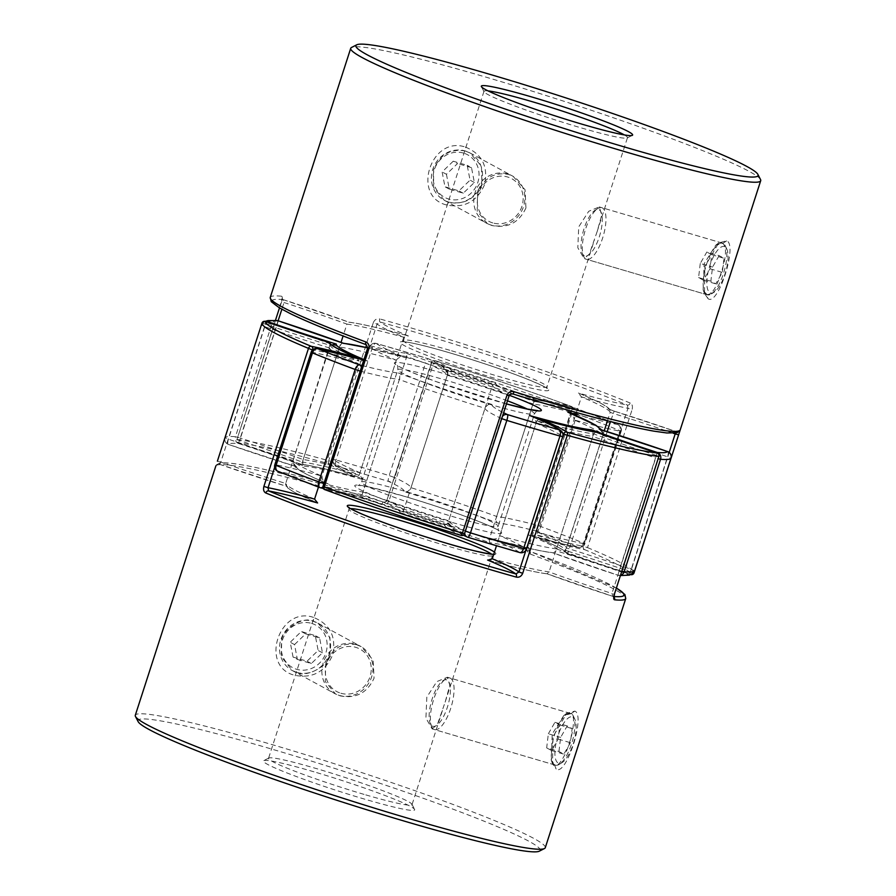 <?xml version="1.0" encoding="UTF-8"?>
<svg xmlns="http://www.w3.org/2000/svg" width="896" height="896" viewBox="0 0 896 896"><rect width="100%" height="100%" fill="white"/><g stroke="black" fill="none" stroke-linecap="round" stroke-linejoin="round"><path stroke-width="0.67" stroke-dasharray="4.48 3.36" d="M463.501 153.082A24.192 22.579 118.5 0 0 434.358 169.658A24.192 22.579 118.5 0 0 448.672 199.013A24.192 22.579 118.5 0 0 477.814 182.437A24.192 22.579 118.5 0 0 463.501 153.082M448.694 202.07A26.925 25.144 -61.5 0 1 444.114 200.189A26.925 25.144 -61.5 0 1 433.698 166.925A26.925 25.144 -61.5 0 1 465.203 150.954A26.925 25.144 -61.5 0 1 469.784 152.846A26.925 25.144 -61.5 0 1 480.211 186.11A26.925 25.144 -61.5 0 1 448.694 202.07M492.789 222.925A24.192 22.579 -61.5 0 1 478.475 193.581A24.192 22.579 -61.5 0 1 507.618 177.005A24.192 22.579 -61.5 0 1 521.931 206.349A24.192 22.579 -61.5 0 1 492.789 222.925M507.595 173.936A26.925 25.144 118.5 0 0 476.078 189.907A26.925 25.144 118.5 0 0 486.506 223.171A26.925 25.144 118.5 0 0 491.086 225.053A26.925 25.144 118.5 0 0 522.592 209.093A26.925 25.144 118.5 0 0 512.176 175.829A26.925 25.144 118.5 0 0 507.595 173.936M453.23 161.213L442.12 171.942L444.976 186.771L458.942 190.882L470.053 180.152L467.197 165.323L453.23 161.213L457.542 163.554L446.432 174.272L442.12 171.942M446.432 174.272L449.288 189.112L463.254 193.211L474.365 182.493L471.509 167.653L467.197 165.323M471.509 167.653L457.542 163.554M474.365 182.493L470.053 180.152M463.254 193.211L458.942 190.882M449.288 189.112L444.976 186.771M311.595 623.392A24.192 22.579 -61.5 0 1 325.909 652.747A24.192 22.579 -61.5 0 1 296.766 669.323A24.192 22.579 -61.5 0 1 282.453 639.968A24.192 22.579 -61.5 0 1 311.595 623.392M296.789 672.392A26.925 25.144 118.5 0 0 328.294 656.421A26.925 25.144 118.5 0 0 317.878 623.157A26.925 25.144 118.5 0 0 313.298 621.264A26.925 25.144 118.5 0 0 281.792 637.235A26.925 25.144 118.5 0 0 292.208 670.499A26.925 25.144 118.5 0 0 296.789 672.392M340.872 693.246A24.192 22.579 118.5 0 0 370.026 676.67A24.192 22.579 118.5 0 0 355.712 647.315A24.192 22.579 118.5 0 0 326.57 663.891A24.192 22.579 118.5 0 0 340.872 693.246M355.69 644.246A26.925 25.144 -61.5 0 1 360.27 646.139A26.925 25.144 -61.5 0 1 370.686 679.403A26.925 25.144 -61.5 0 1 339.181 695.374A26.925 25.144 -61.5 0 1 334.6 693.482A26.925 25.144 -61.5 0 1 324.173 660.218A26.925 25.144 -61.5 0 1 355.69 644.246M293.07 657.082L290.214 642.253L301.325 631.523L315.291 635.634L318.147 650.462L307.037 661.192L293.07 657.082L297.382 659.422L294.526 644.594L290.214 642.253M294.526 644.594L305.637 633.864L319.603 637.963L322.459 652.803L311.349 663.533L297.382 659.422M311.349 663.533L307.037 661.192M322.459 652.803L318.147 650.462M319.603 637.963L315.291 635.634M305.637 633.864L301.325 631.523M572.947 717.091A24.192 8.501 106.4 0 1 574.918 719.443A24.192 8.501 106.4 0 1 573.686 742.448A24.192 8.501 106.4 0 1 562.274 762.462A24.192 8.501 106.4 0 1 558.118 763.011A24.192 8.501 106.4 0 1 557.917 735.918A24.192 8.501 106.4 0 1 572.947 717.091M554.814 764.893A26.925 9.464 -73.6 0 0 555.475 765.162A26.925 9.464 -73.6 0 0 559.44 764.277A26.925 9.464 -73.6 0 0 572.152 742A26.925 9.464 -73.6 0 0 573.518 716.386A26.925 9.464 -73.6 0 0 571.334 713.765A26.925 9.464 -73.6 0 0 570.674 713.496A26.925 9.464 -73.6 0 0 554.288 735.694A26.925 9.464 -73.6 0 0 554.814 764.893M432.354 726.029A24.192 8.501 -73.6 0 0 447.384 707.202A24.192 8.501 -73.6 0 0 447.182 680.109A24.192 8.501 -73.6 0 0 443.027 680.658A24.192 8.501 -73.6 0 0 431.614 700.672A24.192 8.501 -73.6 0 0 430.382 723.677A24.192 8.501 -73.6 0 0 432.354 726.029M450.475 678.227A26.925 9.464 106.4 0 1 451.013 707.426A26.925 9.464 106.4 0 1 434.627 729.624A26.925 9.464 106.4 0 1 433.966 729.355A26.925 9.464 106.4 0 1 431.771 726.734A26.925 9.464 106.4 0 1 433.149 701.12A26.925 9.464 106.4 0 1 445.861 678.843A26.925 9.464 106.4 0 1 449.826 677.958A26.925 9.464 106.4 0 1 450.475 678.227M558.958 751.498L560.638 737.397L567.213 725.939L572.107 728.594L570.427 742.706L563.853 754.163L558.958 751.498L546.672 747.891L548.352 733.779L560.638 737.397M548.352 733.779L554.926 722.333L559.821 724.987L558.141 739.088L551.566 750.546L546.672 747.891M551.566 750.546L563.853 754.163M558.141 739.088L570.427 742.706M559.821 724.987L572.107 728.594M554.926 722.333L567.213 725.939M724.853 246.77A24.192 8.501 -73.6 0 0 709.822 265.608A24.192 8.501 -73.6 0 0 710.024 292.701A24.192 8.501 -73.6 0 0 714.179 292.152A24.192 8.501 -73.6 0 0 725.592 272.138A24.192 8.501 -73.6 0 0 726.824 249.122A24.192 8.501 -73.6 0 0 724.853 246.77M706.731 294.571A26.925 9.464 106.4 0 1 706.194 265.373A26.925 9.464 106.4 0 1 722.579 243.186A26.925 9.464 106.4 0 1 723.24 243.454A26.925 9.464 106.4 0 1 725.435 246.075A26.925 9.464 106.4 0 1 724.058 271.69A26.925 9.464 106.4 0 1 711.346 293.966A26.925 9.464 106.4 0 1 707.381 294.851A26.925 9.464 106.4 0 1 706.731 294.571M584.259 255.718A24.192 8.501 106.4 0 1 582.288 253.366A24.192 8.501 106.4 0 1 583.52 230.362A24.192 8.501 106.4 0 1 594.933 210.347A24.192 8.501 106.4 0 1 599.088 209.798A24.192 8.501 106.4 0 1 599.29 236.891A24.192 8.501 106.4 0 1 584.259 255.718M602.392 207.917A26.925 9.464 -73.6 0 0 601.731 207.648A26.925 9.464 -73.6 0 0 597.766 208.533A26.925 9.464 -73.6 0 0 585.054 230.81A26.925 9.464 -73.6 0 0 583.677 256.424A26.925 9.464 -73.6 0 0 585.872 259.045A26.925 9.464 -73.6 0 0 586.533 259.314A26.925 9.464 -73.6 0 0 602.918 237.115A26.925 9.464 -73.6 0 0 602.392 207.917M719.118 255.629L712.544 267.086L710.864 281.187L715.758 283.842L722.333 272.395L724.013 258.283L719.118 255.629L706.832 252.022L700.258 263.469L712.544 267.086M700.258 263.469L698.578 277.581L703.472 280.235L710.046 268.778L711.726 254.677L724.013 258.283M711.726 254.677L706.832 252.022M710.046 268.778L722.333 272.395M703.472 280.235L715.758 283.842M698.578 277.581L710.864 281.187M432.141 728.896L437.416 724.427L445.144 702.128L449.826 685.339L447.339 677.23L436.8 681.621L426.821 697.155L425.914 718.077L432.141 728.896L555.083 765.05L551.208 760.189L552.227 734.037L563.752 715.59L570.954 713.653C575.568 712.835 573.294 733.186 569.195 743.232C566.53 754.163 557.245 769.518 554.434 764.781L556.181 769.003C566.026 776.91 585.85 715.523 574.885 711.099L566.787 713.227L553 736.758L552.552 763.84L556.181 769.003M296.923 672.459L292.376 670.589L281.299 656.723L281.691 640.158C282.509 628.947 304.27 615.574 313.432 621.342L318.046 623.246L329.941 637.56L330.053 654.382C329.37 665.694 305.928 678.138 296.923 672.459M313.533 617.411C279.014 605.517 259.157 666.915 294.829 675.315C312.525 678.675 325.136 671.866 332.696 654.898C336.47 636.731 330.086 624.232 313.533 617.411L313.432 621.342M330.266 343.784L285.723 483.47A143.606 10.08 -162.1 0 1 220.808 462.09L219.262 464.184A2.688 2.688 -148.9 0 0 216.126 465.349A2.688 2.688 -148.9 0 0 216.115 465.36A2.688 2.688 -148.9 0 0 215.869 465.909L216.115 465.046M313.981 771.814A79.498 5.578 17.9 0 0 263.682 760.648A79.498 5.578 17.9 0 0 364.067 798.974A79.498 5.578 17.9 0 0 414.613 809.402A79.498 5.578 17.9 0 0 313.981 771.814M364.034 794.382A75.398 5.298 -162.1 0 1 268.531 758.33A75.398 5.298 -162.1 0 1 268.822 758.027A75.398 5.298 -162.1 0 1 316.534 768.622A75.398 5.298 -162.1 0 1 411.97 804.261A75.398 5.298 -162.1 0 1 412.026 804.675A75.398 5.298 -162.1 0 1 364.034 794.382M138.118 721.605A211.31 14.84 -162.1 0 1 272.451 749.302A211.31 14.84 -162.1 0 1 539.291 851.178M545.272 847.717A215.421 15.131 17.9 0 0 272.418 744.71A215.421 15.131 17.9 0 0 135.296 715.288M356.552 644.717C341.858 642.186 331.565 648.614 325.674 664.014L325.293 681.531L335.518 693.986L340.043 695.834C355.746 698.936 367.08 693.067 374.046 678.238L373.139 660.027L361.189 646.632L356.552 644.717M533.366 398.194L533.803 401.43A143.606 10.08 17.9 0 0 448.157 372.669A143.606 10.08 17.9 0 0 431.76 362.51L386.87 500.338L389.021 500.83C387.587 503.888 385.246 505.03 381.976 504.291A2.688 0.571 -73 0 1 383.253 502.062A2.688 0.571 -73 0 1 383.286 502.085L387.184 500.528A143.606 10.08 -162.1 0 1 403.57 510.698A143.606 10.08 -162.1 0 1 489.227 539.459A143.606 10.08 -162.1 0 1 527.486 547.646L572.062 409.629A143.606 10.08 17.9 0 0 533.803 401.43L489.227 539.459L489.698 542.718A140.918 9.901 17.9 0 0 400.187 512.658L403.57 510.698L448.157 372.669L451.483 370.686A146.306 10.27 -162.1 0 1 533.366 398.194A146.306 10.27 -162.1 0 1 571.234 406.381A2.688 1.781 104.3 0 1 572.062 409.629L572.97 409.763L571.715 409.192L527.139 547.221L528.394 547.792L527.486 547.646L529.614 551.219A2.688 1.378 -69.7 0 1 529.715 551.253A2.688 1.378 -69.7 0 1 529.726 551.253A2.688 1.378 -69.7 0 1 530.152 554.053C527.475 552.798 526.467 550.525 527.139 547.221M538.72 419.283L536.85 420.762L496.451 545.854M595.75 432.018L593.656 433.888L549.08 571.906L546.952 573.765A140.918 9.901 17.9 0 0 612.92 596.389L546.952 573.765A140.918 9.901 17.9 0 1 488.264 560.235M356.216 357.258L359.15 361.077L318.461 487.066M562.778 433.418A143.606 10.08 17.9 0 0 536.85 420.762A143.606 10.08 17.9 0 0 593.656 433.888A143.606 10.08 17.9 0 0 656.555 455.437L657.317 453.062M613.973 597.106A2.688 2.554 95.6 0 0 612.92 596.389L611.979 593.466A143.606 10.08 -162.1 0 1 549.08 571.906A143.606 10.08 -162.1 0 1 492.274 558.79M487.917 560.146C515.48 567.773 535.259 572.342 547.232 573.854L547.064 573.81M616.526 588.09L529.726 551.253L528.394 547.792L572.97 409.763A2.688 2.688 0 0 0 571.334 406.414C528.853 390.858 483.336 375.57 434.818 360.562L434.818 360.562A2.688 2.688 0 0 0 431.458 362.309L431.76 362.51A2.688 2.33 -65.1 0 1 434.84 360.584A212.722 14.941 17.9 0 1 571.234 406.381A2.688 1.322 -69.8 0 1 571.334 406.414A2.688 1.322 -69.8 0 1 571.715 409.192A215.421 15.131 -162.1 0 0 433.597 362.802L389.021 500.83M314.574 499.106A143.606 10.08 -162.1 0 1 285.723 483.47L285.611 484.624L287.459 486.618A140.918 9.901 17.9 0 0 316.758 502.611M265.474 321.462A2.688 0.851 -70.8 0 1 265.384 324.072A143.606 10.08 17.9 0 0 330.299 345.442A143.606 10.08 17.9 0 0 359.15 361.077A143.606 10.08 17.9 0 0 312.85 349.731M386.882 500.338C386.725 501.648 385.515 502.219 383.253 502.062L354.502 493.427C305.054 478.946 267.658 469.426 242.301 464.878L229.219 463.03L219.038 463.288L216.126 465.349L219.262 464.184A140.918 9.901 17.9 0 0 287.459 486.618M708.086 298.693L704.458 293.518L704.894 266.482L718.704 242.906L726.79 240.789C737.755 245.246 717.92 306.611 708.086 298.693L706.35 294.459C711.334 295.534 716.251 288.344 721.101 272.922C726.275 257.331 726.858 247.475 722.859 243.342L715.68 245.28L704.144 263.726L703.136 289.867L706.989 294.728L584.058 258.586L577.819 247.744L578.726 226.845L588.717 211.299L599.245 206.92L601.731 215.04L597.061 231.818L589.31 254.139L584.058 258.586M525.952 207.928C518.974 222.757 507.64 228.626 491.949 225.523L487.424 223.664L477.198 211.187L477.579 193.704C483.493 178.282 493.786 171.853 508.458 174.406L513.094 176.322L525.056 189.728L525.952 207.928M624.344 134.915A75.398 5.298 -162.1 0 1 627.469 137.67A75.398 5.298 -162.1 0 1 627.178 137.973A75.398 5.298 -162.1 0 1 579.466 127.378A75.398 5.298 -162.1 0 1 484.03 91.739A75.398 5.298 -162.1 0 1 483.974 91.325A75.398 5.298 -162.1 0 1 488.118 90.91M465.338 151.021C450.397 148.366 439.813 154.638 433.597 169.848L433.563 187.51L444.282 200.256L448.829 202.149C464.24 205.061 475.283 199.035 481.958 184.072L481.432 166.096L469.941 152.936L465.338 151.021M465.438 147.09C482.003 153.922 488.387 166.432 484.59 184.621C477.03 201.566 464.408 208.354 446.734 205.005C411.096 196.627 430.886 135.229 465.438 147.09M760.525 179.525A215.421 15.131 17.9 0 0 487.85 77.706A215.421 15.131 17.9 0 0 351.568 47.443M300.35 464.027L238.683 442.949A212.722 14.941 -162.1 0 1 329.146 463.837A2.688 1.366 -74.5 0 1 328.709 460.712A215.421 15.131 17.9 0 0 237.115 439.544A2.688 2.531 -83.4 0 0 238.694 442.949L238.683 442.949A146.306 10.27 17.9 0 1 300.25 463.982L300.496 464.072C311.976 465.696 330.109 469.885 354.872 476.627L354.558 476.526A146.306 10.27 17.9 0 0 300.25 463.982L302.344 462.112A143.606 10.08 -162.1 0 1 359.15 475.238A143.606 10.08 -162.1 0 1 332.494 462.056A2.688 2.632 -53.2 0 1 329.146 463.837A146.306 10.27 17.9 0 0 354.558 476.526L359.15 475.238L403.726 337.21A143.606 10.08 17.9 0 1 377.07 324.038L373.296 322.683L328.709 460.712L332.494 462.056L377.07 324.038L380.128 322.034A212.722 14.941 -162.1 0 1 627.458 405.093A2.688 1.994 112.3 0 0 630.224 403.032C632.251 404.13 632.878 406.325 632.106 409.595L627.939 408.285L583.352 546.314L587.518 547.624L632.106 409.595M373.296 322.683C374.674 319.603 376.824 318.349 379.758 318.909A2.688 1.299 105.7 0 0 380.128 322.034A140.918 9.901 -162.1 0 0 408.408 335.955L403.726 337.21A143.606 10.08 17.9 0 0 346.92 324.094L349.048 322.235A140.918 9.901 -162.1 0 1 408.408 335.955L408.083 335.854C380.52 328.227 360.741 323.658 348.768 322.146L349.048 322.235A140.918 9.901 -162.1 0 0 283.08 299.611L284.021 302.534L281.848 309.266M279.474 307.91L282.005 298.57L283.08 299.611A2.688 2.554 -84.4 0 1 281.49 296.206C282.498 296.554 282.565 298.323 281.702 301.515L284.021 302.534A143.606 10.08 17.9 0 1 346.92 324.094L343.09 335.978M281.702 301.515L236.947 439.555A2.688 2.688 0 0 0 238.683 442.949L239.445 440.563A143.606 10.08 -162.1 0 1 302.344 462.112L341.018 342.373M604.251 430.741L565.634 550.323L568.49 551.432L567.392 553.706A2.688 2.688 0 0 1 565.678 552.093A2.688 2.677 159.2 0 0 567.37 553.694A146.306 10.27 17.9 0 0 539.784 538.742L539.37 538.586C553.482 544.622 562.038 548.946 565.062 551.544L565.678 552.093A2.688 2.677 159.2 0 1 565.634 550.323A143.606 10.08 -162.1 0 0 536.85 534.923L539.784 538.742A146.306 10.27 17.9 0 0 584.718 549.674A2.688 2.318 101.1 0 1 583.352 546.314A143.606 10.08 -162.1 0 1 536.85 534.923L575.467 415.341M576.374 412.53L581.426 396.894A143.606 10.08 17.9 0 0 627.939 408.285L627.458 405.093A140.918 9.901 -162.1 0 1 578.402 393.042L578.816 393.198C599.547 401.878 609.997 407.646 610.165 410.525A2.688 2.677 -20.8 0 1 610.21 412.294A143.606 10.08 17.9 0 0 581.426 396.894L578.402 393.042A140.918 9.901 -162.1 0 1 608.474 408.923A2.688 2.677 -20.8 0 1 610.165 410.525L609.213 409.315L614.174 411.13L610.445 421.546M607.186 431.648L568.49 551.432A143.606 10.08 -162.1 0 1 630.616 571.928A2.688 0.851 109.2 0 0 630.594 574.56A2.688 0.851 109.2 0 0 630.65 574.582A212.722 14.941 -162.1 0 0 584.718 549.674A2.688 2.038 112.6 0 0 587.518 547.624A215.421 15.131 17.9 0 1 634.043 572.846A2.688 2.688 -170.4 0 1 634.032 572.858M630.65 574.582A2.688 2.688 -170.4 0 0 630.862 574.638A2.688 2.688 0 0 1 630.594 574.56L567.37 553.694A146.306 10.27 17.9 0 1 630.65 574.582M367.618 348.197L368.514 348.354L366.386 344.781A212.722 14.941 -162.1 0 1 283.08 299.611M323.03 486.237L323.938 486.371A2.688 1.781 -75.7 0 0 324.766 489.619A146.306 10.27 17.9 0 0 362.634 497.806L362.197 494.57L406.773 356.541L406.302 353.282A140.918 9.901 -162.1 0 1 366.386 344.781M362.634 497.806A146.306 10.27 17.9 0 0 444.517 525.314L447.843 523.331L492.43 385.302L495.813 383.342A140.918 9.901 -162.1 0 1 406.302 353.282M608.474 408.923L614.197 411.141A140.918 9.901 -162.1 0 1 676.738 431.816L679.885 430.64A2.688 2.688 -148.9 0 1 676.738 431.816L675.192 433.91M444.517 525.314A146.306 10.27 17.9 0 0 461.16 535.416A2.688 2.33 114.9 0 0 464.24 533.49A143.606 10.08 -162.1 0 1 447.843 523.331A143.606 10.08 -162.1 0 1 362.197 494.57A143.606 10.08 -162.1 0 1 323.938 486.371L368.514 348.354A143.606 10.08 17.9 0 0 406.773 356.541A143.606 10.08 17.9 0 0 492.43 385.302A143.606 10.08 17.9 0 0 508.816 395.472L512.714 393.915A140.918 9.901 -162.1 0 1 495.813 383.342M575.792 414.355A138.23 9.71 17.9 0 0 617.691 424.547A210.034 14.75 17.9 0 0 576.05 408.397A5.387 3.573 -75.7 0 0 575.736 408.296A5.387 3.573 -75.7 0 0 571.077 412.138L534.755 524.608A5.387 3.573 -75.7 0 0 536.424 531.093A210.034 14.75 -162.1 0 1 578.066 547.232A138.23 9.71 -162.1 0 1 528.203 534.845A138.23 9.71 -162.1 0 1 559.686 551.914A138.23 9.71 -162.1 0 1 627.872 574.246A210.034 14.75 -162.1 0 1 617.702 575.154L617.702 575.154A138.23 9.71 -162.1 0 1 552.227 552.586A138.23 9.71 -162.1 0 1 490.235 538.272A138.23 9.71 -162.1 0 1 519.624 552.496A210.034 14.75 -162.1 0 1 467.824 537.264A138.23 9.71 -162.1 0 1 452.2 527.083L448.437 522.984L448.672 520.778A143.606 10.08 17.9 0 0 464.968 530.891L501.29 418.421A5.387 4.67 -65 0 1 502.443 416.338M452.2 527.083A138.23 9.71 -162.1 0 1 358.736 495.701A138.23 9.71 -162.1 0 1 319.95 487.603A210.034 14.75 -162.1 0 1 278.309 471.453A138.23 9.71 -162.1 0 1 328.171 483.84A138.23 9.71 -162.1 0 1 296.688 466.771A138.23 9.71 -162.1 0 1 228.502 444.45A210.034 14.75 -162.1 0 1 238.672 443.531A5.387 5.13 95.2 0 1 235.458 436.733L240.475 438.077L278.309 320.846M621.97 571.222L619.192 570.394L617.691 575.165A5.387 5.387 0 0 0 618.867 575.411A5.387 5.13 95.2 0 1 617.702 575.154L552.227 552.586C553.515 553.526 554.949 552.294 556.506 548.901A143.606 10.08 17.9 0 0 619.192 570.394L655.525 457.923A143.606 10.08 -162.1 0 1 592.827 436.442L556.506 548.901A143.606 10.08 17.9 0 1 499.699 535.786C497.358 538.989 494.2 539.818 490.235 538.272L490.885 538.474C519.938 546.571 540.59 551.342 552.832 552.787L552.451 552.698M567.829 412.16C571.928 413.314 573.978 415.901 574 419.899L537.678 532.358C535.326 535.573 532.179 536.402 528.203 534.845L528.864 535.046C549.483 540.803 566.093 544.925 578.682 547.411A5.387 4.637 101.1 0 1 578.066 547.232A5.387 3.942 -67.8 0 0 583.554 543.099A215.421 15.131 17.9 0 0 540.848 526.534A5.387 2.8 -69.6 0 1 536.424 531.093A138.23 9.71 -162.1 0 0 497.638 522.995C496.216 522.458 495.891 520.274 496.653 516.454A143.606 10.08 17.9 0 0 411.006 487.693C409.058 491.109 406.784 492.419 404.174 491.602A138.23 9.71 -162.1 0 1 497.638 522.995M599.693 429.33L603.075 433.328L602.851 435.534L566.518 548.005C564.57 551.421 562.296 552.731 559.686 551.914M443.8 368.917A138.23 9.71 17.9 0 0 428.176 358.736A5.387 4.67 -65 0 1 428.792 358.96A5.387 4.67 -65 0 1 431.032 365.109A143.606 10.08 -162.1 0 1 447.328 375.222A143.606 10.08 -162.1 0 1 532.986 403.984L496.653 516.454A143.606 10.08 17.9 0 1 534.755 524.608L540.848 526.534L577.181 414.064A215.421 15.131 -162.1 0 1 619.886 430.629L583.554 543.099L584.842 543.782L584.069 543.738A5.387 4.637 101.1 0 1 578.682 547.411A5.387 5.387 0 0 0 584.842 543.782L621.163 431.312L619.886 430.629A5.387 3.942 -67.8 0 0 618.072 424.67L576.274 408.464A5.387 2.8 -69.6 0 1 577.181 414.064L571.077 412.138A143.606 10.08 -162.1 0 0 532.986 403.984C534.542 400.602 535.965 399.37 537.264 400.299L536.648 400.109C545.093 401.061 558.118 403.794 575.736 408.296A5.387 5.387 0 0 1 576.274 408.464A5.387 2.8 -69.6 0 0 576.05 408.397A138.23 9.71 17.9 0 0 537.264 400.299A138.23 9.71 17.9 0 0 443.8 368.917L447.563 373.016L447.328 375.222L411.006 487.693A143.606 10.08 17.9 0 0 394.71 477.579A5.387 4.67 -65 0 1 388.55 481.421A138.23 9.71 -162.1 0 1 404.174 491.602M296.688 466.771L228.379 444.427A5.387 1.691 -70.8 0 0 228.502 444.45A5.387 5.365 38.1 0 1 225.042 437.674L261.363 325.203A215.421 15.131 -162.1 0 1 271.79 324.274L276.808 325.606A143.606 10.08 -162.1 0 1 339.494 347.099A143.606 10.08 -162.1 0 1 396.301 360.214L359.968 472.685A143.606 10.08 17.9 0 0 303.173 459.558A143.606 10.08 17.9 0 0 240.475 438.077L238.672 443.531A138.23 9.71 -162.1 0 1 304.147 466.099C302.725 465.562 302.4 463.378 303.173 459.558L339.494 347.099C341.051 343.706 342.485 342.474 343.773 343.414M311.158 352.218L311.931 352.262A143.606 10.08 -162.1 0 1 358.322 363.642A143.606 10.08 -162.1 0 1 329.482 347.995L293.149 460.466A143.606 10.08 17.9 0 0 322 476.101A143.606 10.08 17.9 0 0 275.598 464.733L311.931 352.262A5.387 4.637 101.1 0 1 317.318 348.589M363.944 359.554A138.23 9.71 17.9 0 0 367.797 361.155A138.23 9.71 17.9 0 0 363.787 360.035L367.797 361.155C363.821 359.598 360.674 360.427 358.322 363.642L322 476.101C322.022 480.099 324.072 482.686 328.171 483.84L327.331 483.526C314.955 478.43 305.984 474.219 300.395 470.915L295.109 467.006L292.925 462.672L293.149 460.466A143.606 10.08 17.9 0 1 228.435 439.163L225.042 437.674A215.421 15.131 17.9 0 1 235.458 436.733L271.79 324.274A5.387 5.13 95.2 0 1 277.133 320.589M501.715 418.611L501.29 418.421A143.606 10.08 -162.1 0 1 484.994 408.307A143.606 10.08 -162.1 0 1 399.347 379.546L363.014 492.016A143.606 10.08 17.9 0 0 448.672 520.778L484.994 408.307C486.942 404.891 489.216 403.581 491.826 404.398A138.23 9.71 17.9 0 0 503.608 412.742M529.861 415.576C533.96 416.741 536.01 419.317 536.032 423.315L499.699 535.786A143.606 10.08 17.9 0 1 526.322 548.934A5.387 5.264 -53.3 0 1 519.624 552.496M464.688 533.232A5.387 4.67 -65 0 1 464.968 530.891L465.382 531.082M560.818 430.595A5.387 5.264 -53.3 0 1 562.643 436.464L526.4 549.046M360.214 371.112L361.245 371.392A143.606 10.08 -162.1 0 0 399.347 379.546C400.109 375.726 399.784 373.542 398.362 373.005A138.23 9.71 17.9 0 0 491.826 404.398M322.896 486.976A5.387 3.573 -75.7 0 0 324.923 483.862A143.606 10.08 17.9 0 0 363.014 492.016C361.458 495.398 360.035 496.63 358.736 495.701L323.299 488.477M323.882 483.582L324.923 483.862L361.245 371.392A5.387 3.573 -75.7 0 0 361.435 367.338M593.051 431.57L592.827 436.442A143.606 10.08 -162.1 0 1 536.032 423.315A143.606 10.08 -162.1 0 1 562.643 436.464L562.733 436.576M657.328 452.469L655.525 457.923L658.302 458.763M278.309 471.453A5.387 4.637 101.1 0 1 275.598 464.733L274.837 464.688M620.682 575.232A5.387 5.13 95.2 0 1 618.867 575.411L620.581 575.546M633.752 572.454A5.387 5.365 38.1 0 1 627.872 574.246A5.387 1.691 -70.8 0 0 631.243 569.307A143.606 10.08 17.9 0 0 566.518 548.005A143.606 10.08 17.9 0 0 537.678 532.358A143.606 10.08 17.9 0 0 584.069 543.738L620.402 431.267A143.606 10.08 -162.1 0 1 574 419.899A143.606 10.08 -162.1 0 1 602.851 435.534A143.606 10.08 -162.1 0 1 667.565 456.837L631.243 569.307L634.648 570.774M667.733 451.629A5.387 1.691 -70.8 0 1 667.565 456.837L670.97 458.304M296.307 466.67L292.925 462.672M329.482 347.995A143.606 10.08 -162.1 0 1 264.757 326.693A5.387 1.691 -70.8 0 1 267.322 322.101M265.149 321.362L262.248 323.546A5.387 5.387 0 0 0 261.352 325.214L225.03 437.685A5.387 5.387 0 0 0 228.379 444.427A5.387 1.691 -70.8 0 1 228.435 439.163L264.757 326.693L261.352 325.214A5.387 5.365 38.1 0 1 262.248 323.546L262.248 323.546A5.387 5.365 38.1 0 1 265.731 321.541M617.691 424.547A5.387 4.637 101.1 0 1 620.402 431.267L621.163 431.312A5.387 5.387 0 0 0 618.072 424.67A5.387 3.942 -67.8 0 0 617.691 424.547M396.301 360.214C398.642 357.011 401.8 356.182 405.765 357.728A138.23 9.71 17.9 0 0 367.696 347.883L405.765 357.728A138.23 9.71 17.9 0 1 376.376 343.504A5.387 5.264 -53.3 0 0 369.678 347.066L333.357 459.536A143.606 10.08 17.9 0 0 359.968 472.685C359.99 476.683 362.04 479.259 366.139 480.424L365.299 480.11C350.258 473.928 340.211 469.034 335.182 465.405A5.387 5.264 -53.3 0 1 333.357 459.536L336.045 459.973L372.378 347.502A215.421 15.131 -162.1 0 1 398.294 354.973A215.421 15.131 -162.1 0 1 425.51 363.126L389.178 475.597A215.421 15.131 17.9 0 0 361.973 467.432A215.421 15.131 17.9 0 0 336.045 459.973A5.387 2.565 105.7 0 0 336.739 466.189A5.387 5.264 -53.3 0 1 335.182 465.405A5.387 5.387 0 0 1 333.267 459.424L369.678 347.066A143.606 10.08 -162.1 0 0 396.301 360.214M570.954 713.653L574.885 711.099M350.627 508.637A75.398 5.298 17.9 0 0 349.014 509.174A75.398 5.298 17.9 0 0 444.506 545.227A75.398 5.298 17.9 0 0 492.498 555.52A75.398 5.298 17.9 0 0 491.501 554.142M494.446 552.059A78.086 5.488 -162.1 0 1 493.707 554.355M400.187 512.658A140.918 9.901 17.9 0 0 383.286 502.085A212.722 14.941 17.9 0 0 354.57 493.461A212.722 14.941 17.9 0 0 219.262 464.184M215.869 465.909A215.421 15.131 -162.1 0 1 352.89 495.555A215.421 15.131 -162.1 0 1 381.976 504.291M526.075 549.83L562.923 435.747M530.152 554.053A215.421 15.131 -162.1 0 1 625.744 598.562M612.92 596.389A212.722 14.941 17.9 0 0 614.006 596.49M616.504 588.157A212.722 14.941 17.9 0 0 529.614 551.219A140.918 9.901 17.9 0 0 489.698 542.718M386.87 500.338L431.458 362.309L433.597 362.802L434.818 360.562A146.306 10.27 -162.1 0 1 451.483 370.686M659.053 456.445L656.555 455.437L611.979 593.466L614.454 594.474M217.381 461.171L220.808 462.09L265.384 324.072L261.957 323.154M312.536 350.011L274.658 467.286M722.859 243.342L726.79 240.789M451.494 350.773A75.398 5.298 -162.1 0 1 546.986 386.826A75.398 5.298 -162.1 0 1 498.994 376.533A75.398 5.298 -162.1 0 1 403.502 340.48A75.398 5.298 -162.1 0 1 451.494 350.773M499.016 379.546A78.086 5.488 17.9 0 0 544.555 386.826A78.086 5.488 17.9 0 0 449.814 352.867A78.086 5.488 17.9 0 0 404.275 345.587A78.086 5.488 17.9 0 0 499.016 379.546M448.829 202.149L446.734 205.005M630.224 403.032A215.421 15.131 17.9 0 0 407.378 326.85A215.421 15.131 17.9 0 0 379.758 318.909M281.49 296.206A215.421 15.131 17.9 0 0 270.256 297.438M676.738 431.816A212.722 14.941 -162.1 0 1 541.43 402.539M278.13 320.779L239.445 440.563L236.947 439.555L275.419 320.454M607.466 420.784L610.21 412.294L613.077 413.403A143.606 10.08 17.9 0 1 673.254 433.227M669.2 452.458L630.616 571.928L633.472 572.79M614.197 411.141L676.693 431.782M509.118 395.651L464.542 533.691M452.502 522.536A77.19 5.421 17.9 0 0 497.515 529.738A77.19 5.421 17.9 0 0 403.872 496.16A77.19 5.421 17.9 0 0 358.859 488.958A77.19 5.421 17.9 0 0 452.502 522.536M407.221 491.971A71.803 5.04 -162.1 0 1 498.165 526.299A71.803 5.04 -162.1 0 1 452.458 516.499A71.803 5.04 -162.1 0 1 361.502 482.16A71.803 5.04 -162.1 0 1 407.221 491.971M506.464 403.917A77.19 5.421 -162.1 0 1 492.128 399.84A77.19 5.421 -162.1 0 1 398.485 366.262A77.19 5.421 -162.1 0 1 443.498 373.464A77.19 5.421 -162.1 0 1 509.286 395.27M507.461 400.814A71.803 5.04 17.9 0 0 443.542 379.501A71.803 5.04 17.9 0 0 397.835 369.701A71.803 5.04 17.9 0 0 488.779 404.029A71.803 5.04 17.9 0 0 534.498 413.84A71.803 5.04 17.9 0 0 527.397 409.08M304.147 466.099A138.23 9.71 -162.1 0 1 366.139 480.424A138.23 9.71 -162.1 0 1 336.739 466.189A210.034 14.75 -162.1 0 1 362.018 473.469A210.034 14.75 -162.1 0 1 388.55 481.421A5.387 1.187 107 0 1 389.178 475.597L394.71 477.579L431.032 365.109L425.51 363.126A5.387 1.187 107 0 1 428.098 358.691A5.387 1.187 107 0 1 428.176 358.736A210.034 14.75 17.9 0 0 376.376 343.504A5.387 2.565 105.7 0 0 376.174 343.426A5.387 5.387 0 0 0 369.6 346.954L372.378 347.502A5.387 2.565 105.7 0 1 376.174 343.426L428.098 358.691A5.387 5.387 0 0 1 428.792 358.96C444.147 366.195 444.774 368.178 445.883 369.253L447.563 373.016M362.018 365.534A138.23 9.71 17.9 0 0 398.362 373.005M444.114 200.189L486.506 223.171M469.784 152.846L512.176 175.829M317.878 623.157L360.27 646.139M292.208 670.499L334.6 693.482M574.918 719.443L573.518 716.386M562.274 762.462L559.44 764.277M555.475 765.162L434.627 729.624M570.674 713.496L449.826 677.958M430.382 723.677L431.771 726.734M443.027 680.658L445.861 678.843M582.288 253.366L583.677 256.424M594.933 210.347L597.766 208.533M722.579 243.186L601.731 207.648M707.381 294.851L586.533 259.314M726.824 249.122L725.435 246.075M714.179 292.152L711.346 293.966M551.23 760.189L552.541 763.829M566.787 713.238L563.763 715.602M445.144 702.128L492.498 555.52L493.752 554.176M268.822 758.027L263.682 760.648M318.046 623.246L361.189 646.632M570.282 713.373L447.339 677.23M348.779 507.349L349.014 509.174L268.531 758.33M442.434 710.528L412.026 804.675M292.376 670.589L335.518 693.986M411.97 804.261L414.613 809.402M613.995 597.43L612.797 596.355M285.611 484.624L287.874 488.096L294.101 492.139L317.184 502.802M219.307 464.218L287.269 486.562M722.187 243.062L599.245 206.92M483.974 91.325L403.502 340.48L402.248 341.824L403.861 341.813C407.646 341.869 422.117 344.77 449.882 352.89C478.307 361.346 503.619 369.902 525.784 378.56C552.048 389.323 546.179 388.651 547.221 388.651L546.986 386.826L594.339 240.218M597.061 231.818L627.469 137.67M627.178 137.973L632.318 135.352M469.952 152.936L513.094 176.322M444.282 200.278L487.424 223.664M715.68 245.269L718.704 242.906M703.136 289.867L704.458 293.518M484.03 91.739L481.387 86.598M283.203 299.645L348.936 322.19M537.891 410.648C537.578 410.054 536.446 411.118 534.498 413.84L498.165 526.299C498.165 529.648 498.456 531.171 499.061 530.869C499.453 531.126 497.795 529.301 482.742 523.085C460.678 514.248 434.437 505.288 403.995 496.216L369.622 487.133L358.109 485.352C358.434 485.934 359.565 484.87 361.502 482.16L397.835 369.701C397.846 366.363 397.544 364.84 396.939 365.131C396.547 364.862 397.958 366.576 412.877 372.758L436.397 381.696L506.464 403.894M463.333 535.192L450.621 527.318L448.437 522.984M451.83 526.982C418.723 516.79 387.778 506.397 358.96 495.802M603.075 433.328L601.686 429.946M537.04 400.198C508.222 389.603 477.266 379.21 444.17 369.018"/><path stroke-width="1.34" d="M544.432 848.557L539.291 851.178A211.31 14.84 -162.1 0 1 405.597 821.498A211.31 14.84 -162.1 0 1 138.118 721.605L135.475 716.475A215.421 15.131 17.9 0 0 408.15 818.294A215.421 15.131 17.9 0 0 544.432 848.557A215.421 15.131 17.9 0 0 545.272 847.717L625.744 598.562A215.421 15.131 -162.1 0 1 614.51 599.794C613.502 599.446 613.435 597.677 614.298 594.485L658.885 456.456A2.688 2.531 -83.4 0 0 657.306 453.051L657.306 453.051A146.306 10.27 -162.1 0 1 595.75 432.018L595.504 431.928C584.024 430.304 565.891 426.115 541.128 419.373L538.72 419.283M274.658 467.286L268.061 487.715L263.894 486.405C263.122 489.686 263.749 491.87 265.776 492.968A2.688 1.994 -67.7 0 1 268.542 490.907A212.722 14.941 17.9 0 0 515.872 573.966A2.688 1.299 -74.3 0 1 516.242 577.091C519.176 577.651 521.338 576.397 522.704 573.317L518.93 571.962L515.872 573.966A140.918 9.901 17.9 0 0 487.592 560.045A140.918 9.901 17.9 0 0 488.264 560.235M215.869 465.909L135.296 715.288A215.421 15.131 17.9 0 0 135.475 716.475M496.451 545.854L492.274 558.79L487.917 560.146M318.461 487.066L314.574 499.106L317.598 502.958A140.918 9.901 17.9 0 0 268.542 490.907L268.061 487.715A143.606 10.08 -162.1 0 1 314.574 499.106M595.75 432.018A146.306 10.27 -162.1 0 1 541.442 419.474L541.128 419.373M541.442 419.474A146.306 10.27 -162.1 0 1 566.854 432.163A2.688 2.632 126.8 0 0 563.506 433.944A143.606 10.08 17.9 0 0 562.778 433.418M613.973 597.106A2.688 2.554 95.6 0 1 614.51 599.794M312.85 349.731A143.606 10.08 17.9 0 0 312.648 349.686A2.688 2.318 -78.9 0 0 311.282 346.326A146.306 10.27 -162.1 0 1 356.216 357.258L356.63 357.414C342.518 351.366 333.95 347.054 330.938 344.456L330.266 343.784M317.184 502.802L317.598 502.958A140.918 9.901 17.9 0 1 316.758 502.611M356.216 357.258A146.306 10.27 -162.1 0 1 328.63 342.306L330.008 343.224M263.894 486.405L308.482 348.376A2.688 2.038 -67.4 0 1 311.282 346.326A212.722 14.941 17.9 0 1 265.35 321.418A2.688 0.851 -70.8 0 1 265.406 321.44A2.688 0.851 -70.8 0 1 265.474 321.462M312.536 350.011L308.482 348.376A215.421 15.131 -162.1 0 1 261.957 323.154A2.688 2.688 9.6 0 1 265.35 321.418A146.306 10.27 -162.1 0 0 328.63 342.306M488.118 90.91A75.398 5.298 -162.1 0 1 531.966 101.618A75.398 5.298 -162.1 0 1 624.344 134.915M582.019 124.186A79.498 5.578 17.9 0 0 632.318 135.352A79.498 5.578 17.9 0 0 531.933 97.026A79.498 5.578 17.9 0 0 481.387 86.598A79.498 5.578 17.9 0 0 582.019 124.186M356.709 44.822L351.568 47.443A215.421 15.131 17.9 0 0 350.728 48.283A215.421 15.131 17.9 0 0 623.582 151.29A215.421 15.131 17.9 0 0 760.704 180.712A215.421 15.131 17.9 0 0 760.525 179.525L757.882 174.395A211.31 14.84 -162.1 0 1 623.549 146.698A211.31 14.84 -162.1 0 1 356.709 44.822A211.31 14.84 -162.1 0 1 490.403 74.502A211.31 14.84 -162.1 0 1 757.882 174.395M669.2 452.458L675.192 433.91L678.619 434.829L760.704 180.712M512.714 393.915A2.688 0.571 -73 0 0 512.747 393.938A2.688 0.571 -73 0 0 514.024 391.709C510.754 390.97 508.402 392.123 506.979 395.17L462.403 533.198A215.421 15.131 17.9 0 1 324.285 486.808L323.03 486.237A2.688 2.688 0 0 0 324.666 489.586A2.688 1.322 110.2 0 1 324.285 486.808L368.861 348.779C369.533 345.475 368.525 343.202 365.848 341.947A2.688 1.378 110.3 0 0 366.274 344.747A2.688 1.378 110.3 0 0 366.285 344.747A2.688 1.378 110.3 0 0 366.386 344.781M341.018 342.373L343.09 335.978M575.467 415.341L576.374 412.53M633.472 572.79L634.043 572.846L678.619 434.829L634.043 572.846A2.688 2.688 0 0 1 630.851 574.638A2.688 2.688 -170.4 0 0 634.032 572.858M324.666 489.586A2.688 1.322 110.2 0 0 324.766 489.619A212.722 14.941 -162.1 0 0 461.16 535.416L461.16 535.416A2.688 2.688 0 0 0 464.542 533.691L462.403 533.198L461.182 535.438C412.664 520.43 367.147 505.142 324.666 489.586M506.979 395.17L509.118 395.651C508.85 394.733 510.059 394.15 512.747 393.938L541.498 402.573C590.946 417.054 628.342 426.574 653.699 431.122L666.781 432.97L676.962 432.712L679.874 430.651A2.688 2.688 -148.9 0 0 679.885 430.64A2.688 2.688 -148.9 0 0 680.131 430.091A215.421 15.131 17.9 0 1 543.11 400.445A215.421 15.131 17.9 0 1 514.024 391.709M319.95 487.603A5.387 2.8 -69.6 0 1 319.726 487.536A5.387 2.8 -69.6 0 1 318.819 481.936L355.152 369.466A5.387 2.8 -69.6 0 1 359.576 364.907A138.23 9.71 17.9 0 0 362.018 365.534M502.443 416.338A5.387 4.67 -65 0 1 507.45 414.579A210.034 14.75 17.9 0 0 533.982 422.531A210.034 14.75 17.9 0 0 559.261 429.811A5.387 5.264 -53.3 0 1 560.818 430.595C555.789 426.966 545.742 422.072 530.701 415.89L529.861 415.576A138.23 9.71 17.9 0 0 591.853 429.901L593.051 431.57M465.382 531.082L470.49 532.874A215.421 15.131 17.9 0 0 523.622 548.498L559.955 436.027A215.421 15.131 -162.1 0 1 534.027 428.568A215.421 15.131 -162.1 0 1 506.822 420.403L470.49 532.874A5.387 1.187 107 0 1 467.902 537.309A5.387 1.187 107 0 1 467.824 537.264A5.387 4.67 -65 0 1 467.208 537.04A5.387 4.67 -65 0 1 464.688 533.232M361.435 367.338A5.387 3.573 -75.7 0 0 359.576 364.907A210.034 14.75 17.9 0 1 317.934 348.768A5.387 3.942 -67.8 0 0 312.446 352.901L276.114 465.371A215.421 15.131 17.9 0 0 318.819 481.936L323.882 483.582M320.141 487.67A5.387 3.573 -75.7 0 0 320.264 487.704A5.387 3.573 -75.7 0 0 322.896 486.976M278.309 471.453A5.387 3.942 -67.8 0 1 277.928 471.33A5.387 3.942 -67.8 0 1 276.114 465.371L274.837 464.688A5.387 5.387 0 0 0 277.928 471.33L319.726 487.536A5.387 5.387 0 0 0 320.264 487.704L323.299 488.477M591.853 429.901A138.23 9.71 17.9 0 0 657.328 452.469A5.387 5.13 95.2 0 1 660.542 459.267L624.21 571.726A5.387 5.13 95.2 0 1 620.682 575.232M317.318 348.589A5.387 4.637 101.1 0 1 317.934 348.768A138.23 9.71 17.9 0 1 363.787 360.035L317.318 348.589A5.387 5.387 0 0 0 311.158 352.218L312.446 352.901A215.421 15.131 -162.1 0 0 355.152 369.466L360.214 371.112M657.328 452.469A210.034 14.75 17.9 0 0 667.498 451.55A5.387 5.365 38.1 0 1 670.958 458.326A215.421 15.131 -162.1 0 1 660.542 459.267L658.302 458.763M634.648 570.774L634.648 570.786A5.387 5.365 38.1 0 1 633.752 572.454L633.752 572.454A5.387 5.387 0 0 0 634.648 570.786L670.97 458.304L634.637 570.797A215.421 15.131 17.9 0 1 624.21 571.726L621.97 571.222M670.97 458.315A5.387 5.387 0 0 0 667.621 451.573L599.312 429.229A138.23 9.71 17.9 0 1 667.498 451.55A5.387 1.691 -70.8 0 1 667.621 451.573A5.387 1.691 -70.8 0 1 667.733 451.629M331.666 345.027L336.314 344.086A138.23 9.71 17.9 0 0 363.944 359.554M267.322 322.101A5.387 1.691 -70.8 0 1 268.128 321.754A138.23 9.71 17.9 0 0 336.314 344.086M599.312 429.229A138.23 9.71 17.9 0 0 567.829 412.16L595.706 425.141L601.686 429.946M265.731 321.541A5.387 5.365 38.1 0 1 268.128 321.754A210.034 14.75 17.9 0 1 278.298 320.846L278.298 320.846A5.387 5.387 0 0 0 277.133 320.589A5.387 5.13 95.2 0 1 278.298 320.846L343.773 343.414A138.23 9.71 17.9 0 0 278.298 320.846M491.501 554.142A75.398 5.298 17.9 0 0 397.006 519.467A75.398 5.298 17.9 0 0 350.627 508.637M493.707 554.355A78.086 5.488 -162.1 0 1 446.186 543.133A78.086 5.488 -162.1 0 1 351.445 509.174A78.086 5.488 -162.1 0 1 396.984 516.454A78.086 5.488 -162.1 0 1 494.446 552.059M614.298 594.485L658.885 456.456A215.421 15.131 -162.1 0 1 567.291 435.288L563.506 433.944L562.923 435.747M492.274 558.79A143.606 10.08 -162.1 0 1 518.93 571.962L526.075 549.83M659.053 456.445A2.688 2.688 0 0 0 657.317 453.051A212.722 14.941 17.9 0 1 566.854 432.163A2.688 1.366 -74.5 0 1 567.291 435.288L522.704 573.317M516.242 577.091A215.421 15.131 -162.1 0 1 488.622 569.15A215.421 15.131 -162.1 0 1 265.776 492.968M261.957 323.154L217.381 461.182L261.957 323.154A2.688 2.688 0 0 1 265.406 321.44L328.81 342.35M614.006 596.49A212.722 14.941 17.9 0 0 616.504 588.157M350.728 48.283L270.256 297.438A215.421 15.131 17.9 0 0 365.848 341.947M541.43 402.539A212.722 14.941 -162.1 0 1 512.792 393.938M281.848 309.266L278.13 320.779M604.251 430.741L607.466 420.784M610.445 421.546L607.186 431.648M675.192 433.91A143.606 10.08 17.9 0 0 673.254 433.227M368.861 348.779L367.618 348.197M509.286 395.27A77.19 5.421 -162.1 0 1 506.464 403.917M527.397 409.08A71.803 5.04 17.9 0 0 507.461 400.814M503.608 412.742A138.23 9.71 17.9 0 0 507.45 414.579A5.387 1.187 107 0 1 506.822 420.403L501.715 418.611M567.829 412.16A138.23 9.71 17.9 0 0 575.792 414.355M343.37 343.235L367.707 347.85A138.23 9.71 17.9 0 0 343.773 343.414M526.4 549.046L523.622 548.498A5.387 2.565 105.7 0 1 519.826 552.574A5.387 5.387 0 0 0 526.4 549.046L562.733 436.576L559.955 436.027A5.387 2.565 105.7 0 0 559.261 429.811A138.23 9.71 17.9 0 0 529.861 415.576M463.333 535.192L467.208 537.04A5.387 5.387 0 0 0 467.902 537.309L519.826 552.574A5.387 2.565 105.7 0 1 519.624 552.496M493.382 554.344L493.752 554.176C498.456 555.162 480.558 553.65 446.118 543.11C413.011 533.221 385.258 523.667 362.88 514.45C344.837 506.408 350.067 507.763 348.779 507.349L348.981 507.707M657.317 453.051L595.65 431.973M614.466 594.462L613.749 596.994M625.744 598.562L624.915 594.552L616.526 588.09M279.474 307.91L275.419 320.454M323.03 486.237L367.606 348.208L366.285 344.747C332.976 332.394 307.776 322.09 290.707 313.824L279.53 307.944L271.242 301.672L270.256 297.438M678.619 434.829L679.874 430.976M509.13 395.662L464.542 533.691M537.891 410.648L526.658 408.923L506.464 403.894M562.733 436.576A5.387 5.387 0 0 0 560.818 430.595M311.158 352.218L274.837 464.688M620.581 575.546L629.451 575.12L633.752 572.454M265.149 321.362L268.038 320.566L277.133 320.589"/></g></svg>
